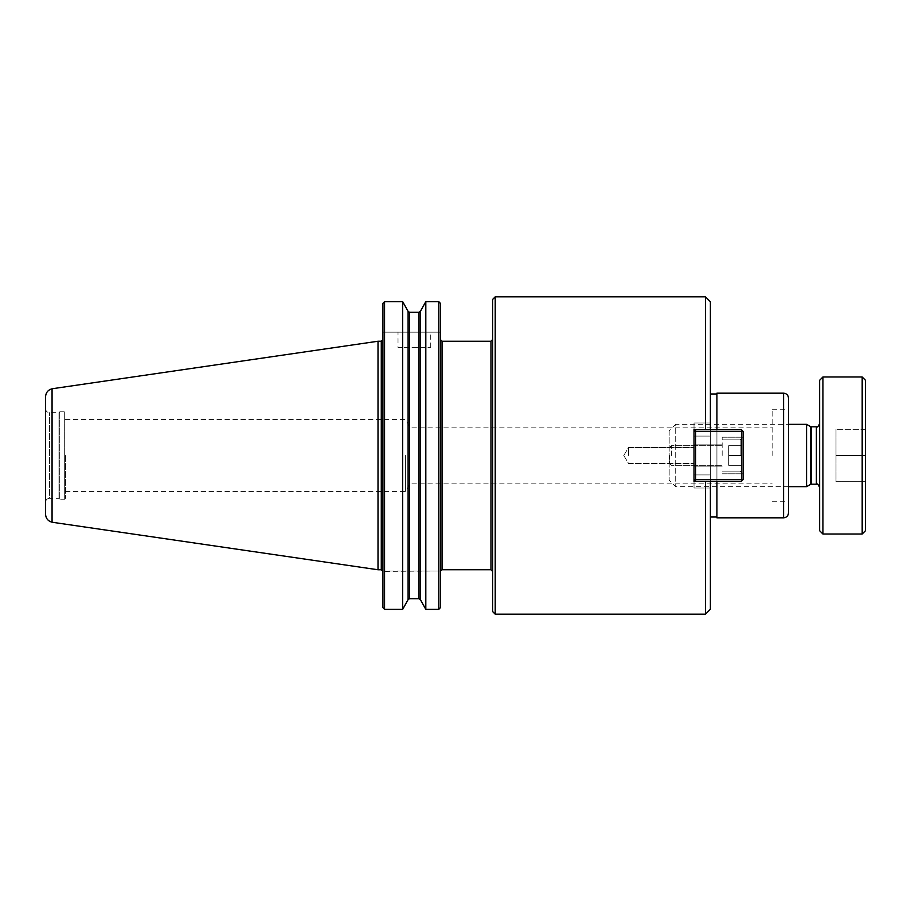 <?xml version="1.0" encoding="UTF-8"?>
<svg xmlns="http://www.w3.org/2000/svg" width="911" height="911" viewBox="0 0 911 911"><rect width="100%" height="100%" fill="white"/><g stroke="black" fill="none" stroke-linecap="round" stroke-linejoin="round"><path stroke-width="0.68" stroke-dasharray="4.55 3.42" d="M710.386 609.254L710.386 474.927L694.023 474.927L694.023 488.023L694.023 481.475L710.386 481.475L694.023 481.475L694.023 488.023L694.023 422.977L694.023 481.475L705.478 481.475L705.478 614.162M628.601 455.5L628.601 447.46L628.601 455.5M694.023 455.5L694.023 466.136L694.023 455.5M710.386 301.746L710.386 429.525L710.386 422.977L710.386 429.525L694.023 429.525L694.023 422.977L694.023 474.927L710.386 474.927L710.386 436.073L694.023 436.073L710.386 436.073L710.386 422.977L710.386 429.525L694.023 429.525L705.478 429.525L705.478 296.838M710.386 429.741L710.386 481.259M710.386 481.475L710.386 488.023L710.386 481.475M710.386 393.996L710.386 517.004L710.386 393.996M772.141 455.5L772.141 409.699L772.141 455.5M788.493 455.5L788.493 409.699L788.493 455.5M409.973 455.5L409.973 483.832L409.973 455.5M492.6 339.609L492.6 571.391L492.6 339.609M492.6 611.543L492.6 299.457M716.923 429.741L716.923 481.259M716.923 517.824L716.923 393.176M716.923 393.996L716.923 517.004L716.923 393.996M788.493 512.916L788.493 398.084M495.208 614.162L495.208 296.838M398.016 332.162L430.732 332.162L398.016 332.162L398.016 347.376L430.732 347.376L398.016 347.376M382.916 570.981L382.916 607.671L382.916 570.981L440.412 570.981L440.412 607.671L440.412 339.609L440.412 570.981L382.916 571.402L382.916 339.598L382.916 570.981M402.673 609.368L402.673 301.632L408.105 311.403L408.105 599.597L402.673 609.368L384.556 609.368L384.556 301.632M418.958 598.743L409.517 598.743L409.517 312.257L418.958 312.257L418.958 598.743M425.813 609.368L420.381 599.597L420.381 311.403L425.813 301.632L425.813 609.368L438.772 609.368L438.772 301.632M440.412 332.162L440.412 303.329L440.412 332.162L382.916 332.162L382.916 303.329L382.916 332.162L440.412 332.162M440.412 607.671L440.412 303.329M382.916 607.671L382.916 303.329M405.406 455.5L405.406 491.439L405.406 455.5M65.501 455.5L65.501 498.351L65.501 455.5M65.501 498.351L64.692 499.171L64.692 411.829L64.692 499.171L59.784 499.171L59.784 411.829L59.784 499.171L58.964 498.351L58.964 412.649L58.964 498.351L49.456 498.351L49.456 412.649L49.456 498.351C47.087 498.59 45.778 499.888 45.55 502.257L45.55 408.743L45.55 502.257M45.55 514.214L45.55 396.786M52.064 522.219L52.064 388.781M378.008 569.762L378.008 341.238M669.824 455.5L669.824 463.676L669.824 455.5M671.453 455.5L671.453 445.684L671.453 455.5M722.161 455.5L722.161 437.178L722.161 455.5M741.793 445.684L728.709 445.684L728.709 465.316L728.709 445.684L741.793 445.684L741.793 455.5L741.793 445.684L741.793 455.5L728.709 455.5L741.793 455.5L741.793 470.224L741.793 440.776L741.793 465.316L728.709 465.316L741.793 465.316L728.709 465.316L741.793 465.316L741.793 455.5L728.709 455.5L741.793 455.5L741.793 445.684L728.709 445.684L741.793 445.684M740.153 455.5L740.153 439.148L740.153 455.5M741.463 481.259L743.103 479.63L741.463 479.63L741.463 481.259L695.662 481.259L695.662 479.63L694.023 479.63L695.662 481.259L694.023 479.63L694.023 431.37L695.662 431.37L695.662 429.741L694.023 431.37L694.023 479.63L741.463 479.63L741.463 431.37L743.103 431.37L741.463 429.741L741.463 431.37L695.662 431.37L695.662 481.259L695.662 431.37L694.023 431.37L695.662 429.741L741.463 429.741L743.103 431.37L743.103 479.63L741.463 481.259L741.463 479.63L743.103 479.63L741.463 479.63L741.463 481.259L743.103 479.63L743.103 431.37L741.463 431.37L741.463 429.741L741.463 431.37L743.103 431.37L741.463 429.741L695.662 429.741L695.662 431.37L695.662 429.741L694.023 431.37L695.662 431.37L695.662 479.63L694.023 479.63L695.662 481.259L741.463 481.259L695.662 481.259M743.103 455.5L743.103 473.822L743.103 455.5M741.793 455.5L741.793 440.776L741.793 455.5M741.463 431.37L695.662 431.37L741.463 431.37L741.463 479.63L741.463 431.37M695.662 429.741L741.463 429.741M694.023 431.37L694.023 479.63L694.023 431.37M695.662 479.63L741.463 479.63L695.662 479.63M743.103 431.37L743.103 479.63M865.45 481.703L836.002 481.703L836.002 455.5L836.002 481.703L865.45 481.703L865.45 455.5L865.45 481.703M865.45 455.5L836.002 455.5L836.002 429.297L836.002 455.5L865.45 455.5L865.45 429.297L865.45 455.5M865.45 429.297L836.002 429.297L865.45 429.297M865.45 530.737L865.45 380.263M862.182 534.017L862.182 376.983M669.164 430.88L669.164 480.12L669.164 430.88L675.711 424.344L675.711 486.656L675.711 424.344L788.493 424.344M788.493 486.656L675.711 486.656L669.164 480.12M806.565 486.656L806.565 424.344M819.649 455.5L819.649 487.442L819.649 455.5M819.649 530.737L819.649 380.263M822.918 534.017L822.918 376.983M490.961 569.751L490.961 341.249M442.051 569.751L442.051 341.249M783.585 517.824L783.585 393.176M381.276 569.762L381.276 341.238M810.505 484.39L810.505 426.61M811.325 484.162L811.325 426.838M816.381 484.162L816.381 426.838M623.762 455.5L628.601 463.54L694.023 463.54L628.601 463.54L623.762 455.5L628.601 447.46L694.023 447.46L628.601 447.46L623.762 455.5M710.386 422.977L694.023 422.977L710.386 422.977M710.386 488.023L694.023 488.023L710.386 488.023M772.141 501.301L788.493 501.301M772.141 409.699L788.493 409.699M65.501 491.439L405.406 491.439L409.973 483.832L772.141 483.832M65.501 419.561L405.406 419.561L409.973 427.168L772.141 427.168M430.732 347.376L430.732 332.162M45.55 408.743C45.778 411.112 47.087 412.41 49.456 412.649L58.964 412.649L59.784 411.829L64.692 411.829L65.501 412.649M669.824 463.676L671.453 465.316L722.161 465.316L671.453 465.316L669.824 463.676M669.824 447.324L671.453 445.684L722.161 445.684L671.453 445.684L669.824 447.324M741.793 440.776L740.153 439.148L722.161 439.148L740.153 439.148L741.793 440.776M741.793 470.224L740.153 471.852L722.161 471.852L740.153 471.852L741.793 470.224M722.161 473.822L743.103 473.822L722.161 473.822M722.161 437.178L743.103 437.178L722.161 437.178M694.023 466.136L722.161 466.136L694.023 466.136M694.023 444.864L722.161 444.864L694.023 444.864"/><path stroke-width="1.37" d="M710.386 481.259L694.023 481.475L694.023 429.525L710.386 429.525L710.386 301.746L705.478 296.838L705.478 429.525L710.386 429.741M705.478 614.162L705.478 481.475L710.386 481.475L710.386 609.254L705.478 614.162L495.208 614.162L492.6 611.543L492.6 299.457L495.208 296.838L495.208 614.162M442.051 569.751L442.051 341.249L490.961 341.249L490.961 569.751L442.051 569.751L440.457 570.981M716.923 481.259L716.923 517.824L783.585 517.824L783.585 393.176L716.923 393.176L716.923 429.741M783.585 393.176C786.569 393.472 788.197 395.101 788.493 398.084L788.493 512.916C788.197 515.899 786.569 517.528 783.585 517.824M716.923 517.004L710.386 517.004M384.556 301.632L384.556 609.368L382.916 607.671L384.556 609.368L402.673 609.368L408.105 599.597L409.517 598.743L418.958 598.743L420.381 599.597L425.813 609.368L438.772 609.368L440.412 607.671L438.772 609.368L438.772 301.632L425.813 301.632L420.381 311.403L418.958 312.257L409.517 312.257L408.105 311.403L402.673 301.632L384.556 301.632L382.916 303.329L384.556 301.632L402.673 301.632L402.673 609.368M409.517 598.743L408.105 599.597L408.105 311.403L409.517 312.257L409.517 598.743M420.381 599.597L418.958 598.743L418.958 312.257L420.381 311.403L420.381 599.597M440.412 303.329L438.772 301.632L440.412 303.329L440.412 607.671M425.813 609.368L425.813 301.632L438.772 301.632M382.916 303.329L382.916 607.671M45.55 396.786L45.55 514.214C45.835 518.416 48.01 521.081 52.064 522.219L52.064 388.781C48.01 389.919 45.835 392.584 45.55 396.786M52.064 388.769L378.008 341.238L378.008 569.762L52.064 522.231M378.008 341.238L381.276 341.238L381.276 569.762L378.008 569.762M741.463 479.63L743.103 479.63L741.463 481.259L741.463 479.63L695.662 479.63L695.662 481.259L694.023 479.63L695.662 479.63L695.662 431.37L694.023 431.37L695.662 429.741L695.662 431.37L741.463 431.37L741.463 429.741L743.103 431.37L741.463 431.37L741.463 479.63M695.662 481.259L741.463 481.259M741.463 429.741L695.662 429.741M743.103 479.63L743.103 431.37M822.918 376.983L862.182 376.983L865.45 380.263L865.45 530.737L862.182 534.017L822.918 534.017L819.649 530.737L819.649 380.263L822.918 376.983L822.918 534.017M862.182 376.983L862.182 534.017M788.493 424.344L806.565 424.344L806.565 486.656L788.493 486.656M806.565 424.344L810.505 426.61L810.505 484.39L806.565 486.656M816.381 484.162L811.325 484.162L811.325 426.838L816.381 426.838L816.381 484.162C817.053 483.251 818.146 484.345 819.649 487.442M490.961 569.751L492.6 571.391M490.961 341.249L492.6 339.609M495.208 296.838L705.478 296.838M710.386 393.996L716.923 393.996M442.051 341.249L440.412 339.609M381.276 569.762L382.916 571.402M381.276 341.238L382.916 339.598M810.505 484.39L811.325 484.162M810.505 426.61L811.325 426.838M816.381 426.838C817.133 427.703 818.226 426.61 819.649 423.558"/></g></svg>
